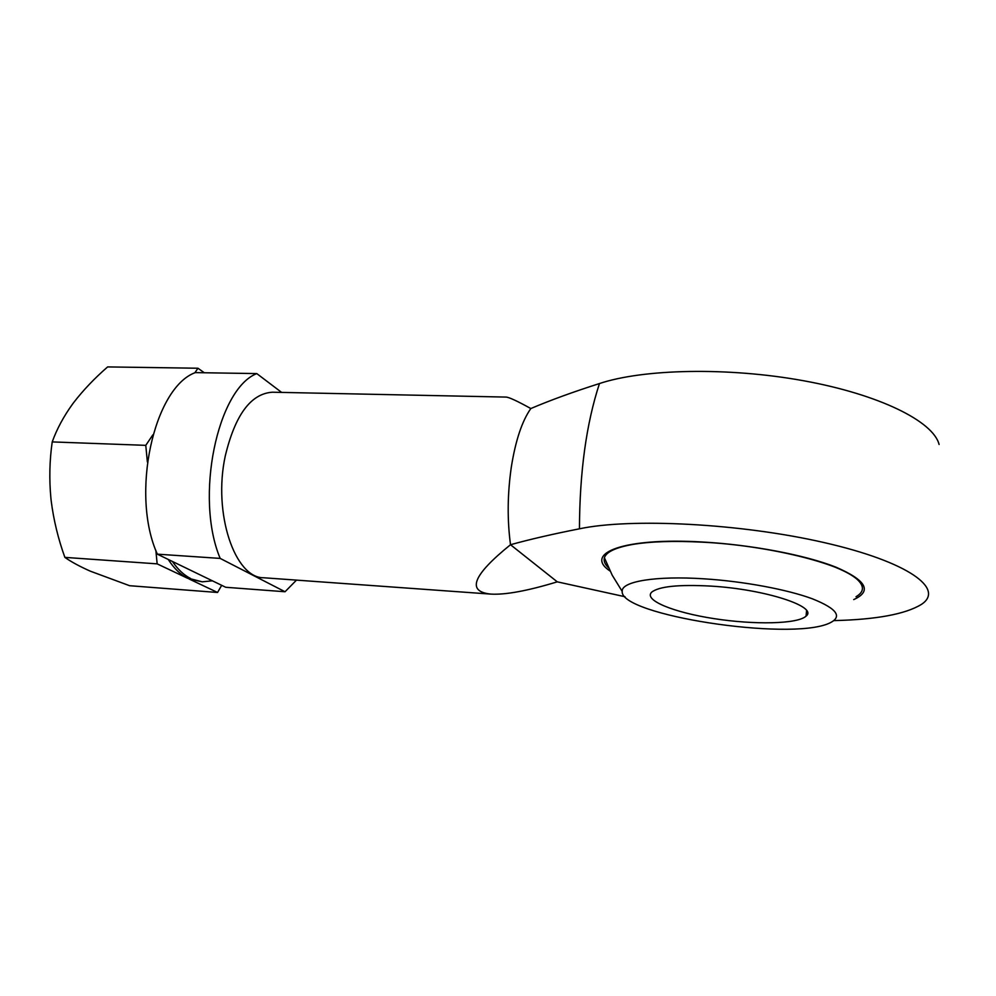 <?xml version="1.0" encoding="UTF-8"?>
<svg xmlns="http://www.w3.org/2000/svg" width="996" height="996" viewBox="0 0 996 996"><rect width="100%" height="100%" fill="white"/><g stroke="black" fill="none" stroke-linecap="round" stroke-linejoin="round"><path stroke-width="1.49" d="M296.484 580.12L285.03 591.749L220.178 558.407C194.531 497.589 217.34 388.926 256.781 373.587L281.631 392.412M833.951 620.608C876.231 619.574 905.352 614.196 921.3 604.472C945.291 589.047 908.738 561.918 824.464 542.658C740.464 523.298 630.418 517.908 579.448 528.814C553.154 533.981 530.171 539.284 510.512 544.725C472.814 575.165 466.265 591.612 490.866 594.102L263.753 577.767C234.907 578.278 212.771 513.351 225.27 455.956C235.131 414.921 250.83 393.669 272.356 392.212L505.98 397.08C508.856 397.143 517.136 400.965 530.818 408.547C550.477 400.193 573.36 391.864 599.468 383.547C643.055 368.956 727.566 366.926 803.436 380.721C879.368 394.466 933.339 421.395 939.091 444.465M220.178 558.407L157.343 554.162C130.202 494.302 153.807 387.681 195.266 372.616L256.781 373.587M285.03 591.749L225.731 587.279L157.343 554.162M490.866 594.102C505.495 594.936 527.631 590.852 557.274 581.838L510.512 544.725C507.176 519.837 507.437 493.941 511.322 467.062C515.53 440.593 522.029 421.096 530.818 408.547M557.274 581.838L625.015 596.729M856.025 596.716C864.242 591.91 864.54 586.059 856.946 579.174C852.539 575.377 845.679 571.555 836.366 567.695M856.946 579.174C841.209 563.599 767.779 545.347 702.553 542.173C673.682 540.716 650.376 541.475 632.634 544.451C615.628 547.526 606.215 551.958 604.398 557.76C603.476 560.972 604.871 564.334 608.593 567.869M711.094 586.109C678.699 584.366 658.879 586.407 651.621 592.222C643.478 600.227 673.67 612.453 714.008 618.628C754.221 624.928 797.784 624.119 806.05 616.126C818.662 606.825 765.077 589.246 711.094 586.109M704.508 578.85C655.368 575.564 621.056 581.552 622.201 591.4C619.749 615.055 788.757 641.212 828.884 623.396C843.002 617.059 837.474 608.855 812.288 598.77C787.052 589.433 743.614 581.365 704.508 578.85M204.292 372.753L197.955 368.234L107.63 366.914C94.632 378.219 83.34 390.071 73.766 402.459L72.521 404.127C63.57 416.565 56.809 429.164 52.215 441.913C49.551 460.476 49.115 479.313 50.921 498.436L51.207 501.025C53.66 520.161 58.216 538.948 64.877 557.387C71.264 561.881 79.73 566.463 90.25 571.144L129.617 585.71L217.564 592.471L221.685 585.312M64.877 557.387L157.156 563.861L187.684 578.315C180.475 574.692 173.989 568.392 168.224 559.441M187.684 578.315L191.991 579.174L189.041 578.962L217.564 592.471M197.955 368.234L194.867 372.803M52.215 441.913L145.777 445.349L147.371 461.957M152.874 434.841L145.777 445.349M155.862 550.415L157.156 563.861M212.372 580.805L202.238 581.826L191.991 579.174M202.238 581.826L189.041 578.962M190.647 578.539C183.961 575.165 177.886 569.475 172.42 561.47M579.448 528.814C579.672 471.955 586.345 423.537 599.468 383.547M853.734 599.58C872.322 591.163 866.396 580.357 835.968 567.172C805.241 554.971 750.909 544.663 702.242 541.998C623.396 537.354 583.22 553.353 610.1 571.057M806.586 610.623L806.05 616.126M604.398 557.76L612.191 575.165L622.201 591.4"/></g></svg>
